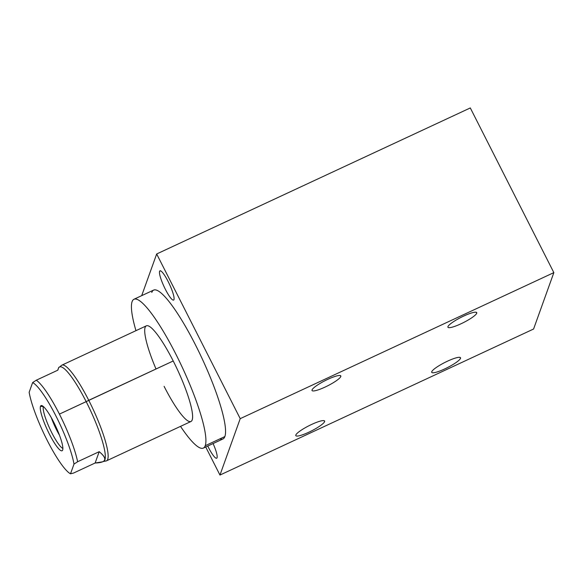 <?xml version="1.0" encoding="UTF-8"?>
<svg xmlns="http://www.w3.org/2000/svg" width="583" height="583" viewBox="0 0 583 583"><rect width="100%" height="100%" fill="white"/><g stroke="black" fill="none" stroke-linecap="round" stroke-linejoin="round"><path stroke-width="0.87" d="M156.674 253.977L240.218 418.66L219.959 475.058L205.719 446.986L219.959 475.058L533.583 329.023L553.85 272.625L533.583 329.023L219.959 475.058L240.218 418.66L553.85 272.625L470.299 107.942L553.85 272.625L240.218 418.66L156.674 253.977L470.299 107.942L156.674 253.977L141.698 295.647L156.674 253.977M173.96 299.611A16.142 2.951 -115 0 0 168.166 281.567A16.142 2.951 -115 0 0 159.589 271.284A16.142 2.951 -115 0 0 165.375 289.328A16.142 2.951 -115 0 0 173.96 299.611A16.142 2.951 -115 0 0 168.815 282.872A16.142 2.951 -115 0 0 159.961 270.818A16.142 2.951 -115 0 0 159.589 271.284L160.558 270.833L159.589 271.284A16.142 2.951 -115 0 0 164.727 288.024A16.142 2.951 -115 0 0 173.588 300.077A16.142 2.951 -115 0 0 173.96 299.611M217.044 457.75A16.142 2.951 -115 0 0 213.086 443.554A16.142 2.951 -115 0 1 217.044 457.75A16.142 2.951 -115 0 1 207.752 446.039A16.142 2.951 -115 0 0 216.665 458.216A16.142 2.951 -115 0 0 217.044 457.75M219.929 438.868A82.108 15.012 -115 0 0 224.863 436.565A82.108 15.012 -115 0 0 195.407 344.779A82.108 15.012 -115 0 0 151.762 292.469M312.043 389.918A16.142 2.879 -26.9 0 1 327.821 379.336A16.142 2.879 -26.9 0 1 340.815 376.516A16.142 2.879 -26.9 0 1 325.037 387.097A16.142 2.879 -26.9 0 1 312.043 389.918A16.142 2.879 153.1 0 0 312.036 390.515A16.142 2.879 153.1 0 0 326.385 386.456A16.142 2.879 153.1 0 0 340.815 376.516A16.142 2.879 153.1 0 0 340.822 375.911A16.142 2.879 153.1 0 0 326.473 379.978A16.142 2.879 153.1 0 0 312.043 389.918M447.948 326.633A16.142 2.879 -26.9 0 1 463.725 316.052A16.142 2.879 -26.9 0 1 476.719 313.239A16.142 2.879 -26.9 0 1 460.942 323.813A16.142 2.879 -26.9 0 1 447.948 326.633A16.142 2.879 153.1 0 0 447.941 327.238A16.142 2.879 153.1 0 0 462.29 323.171A16.142 2.879 153.1 0 0 476.719 313.239A16.142 2.879 153.1 0 0 476.726 312.634A16.142 2.879 153.1 0 0 462.377 316.7A16.142 2.879 153.1 0 0 447.948 326.633M295.829 435.027A16.142 2.879 -26.9 0 1 311.614 424.453A16.142 2.879 -26.9 0 1 324.6 421.633A16.142 2.879 -26.9 0 1 308.822 432.214A16.142 2.879 -26.9 0 1 295.829 435.027A16.142 2.879 153.1 0 0 295.821 435.632A16.142 2.879 153.1 0 0 310.171 431.573A16.142 2.879 153.1 0 0 324.6 421.633A16.142 2.879 153.1 0 0 324.607 421.028A16.142 2.879 153.1 0 0 310.265 425.094A16.142 2.879 153.1 0 0 295.829 435.027M431.741 371.75A16.142 2.879 -26.9 0 1 447.518 361.168A16.142 2.879 -26.9 0 1 460.504 358.356A16.142 2.879 -26.9 0 1 444.727 368.93A16.142 2.879 -26.9 0 1 431.741 371.75A16.142 2.879 153.1 0 0 431.726 372.355A16.142 2.879 153.1 0 0 446.075 368.288A16.142 2.879 153.1 0 0 460.504 358.356A16.142 2.879 153.1 0 0 460.519 357.751A16.142 2.879 153.1 0 0 446.17 361.81A16.142 2.879 153.1 0 0 431.741 371.75M340.326 375.561L340.815 376.516L340.326 375.561M476.238 312.284L476.719 313.239L476.238 312.284M324.119 420.678L324.6 421.633L324.119 420.678M460.023 357.401L460.504 358.356L460.023 357.401M132.108 301.622A82.108 15.012 -115 0 0 135.956 330.67A82.108 15.012 -115 0 1 132.108 301.622A82.108 15.012 -115 0 1 175.753 353.932A82.108 15.012 -115 0 1 205.216 445.718L224.863 436.565A82.108 15.012 65 0 1 222.976 438.948L203.321 448.101A82.108 15.012 -115 0 0 205.216 445.718A82.108 15.012 -115 0 0 179.054 360.578A82.108 15.012 -115 0 0 134.003 299.232A82.108 15.012 -115 0 0 132.108 301.622M203.321 448.101A82.108 15.012 -115 0 1 180.519 426.37A82.108 15.012 -115 0 0 205.216 445.718L224.863 436.565A82.108 15.012 65 0 0 198.708 351.425A82.108 15.012 65 0 0 153.657 290.079L134.003 299.232M156.011 368.988A52.783 9.649 65 0 1 146.377 325.817A52.783 9.649 65 0 1 173.217 360.979A52.783 9.649 65 0 1 192.157 419.986A52.783 9.649 65 0 1 164.1 386.354M103.322 461.496A52.076 9.525 -115 0 0 86.182 401.651L59.415 414.112A52.076 9.525 65 0 1 77.634 461.729A52.076 9.525 -115 0 0 59.415 414.112A52.076 9.525 -115 0 0 36.277 380.211L32.641 382.572L29.15 392.279A50.648 9.262 -115 0 0 47.194 440.362A50.648 9.262 -115 0 0 70.507 473.797L73.56 473.053L95.138 463.004L102.812 461.78C106.39 459.921 105.188 456.555 99.205 451.679L77.634 461.729L73.997 464.09A50.648 9.262 -115 0 0 55.946 416.014A50.648 9.262 -115 0 0 32.641 382.572L29.15 392.279A50.648 9.262 -115 0 0 47.194 440.362A50.648 9.262 -115 0 0 70.507 473.797L73.997 464.09A50.648 9.262 -115 0 0 55.946 416.014A50.648 9.262 -115 0 0 32.641 382.572L36.277 380.211A52.076 9.525 65 0 1 59.415 414.112L173.217 360.979A52.783 9.649 65 0 1 190.94 421.516L106.47 460.847A52.783 9.649 -115 0 0 88.747 400.31A52.783 9.649 -115 0 0 61.907 365.147L146.377 325.817A52.783 9.649 65 0 1 173.217 360.979L88.747 400.31A52.783 9.649 65 0 1 106.04 460.985L103.242 461.517M62.665 450.047A24.916 4.555 65 0 1 49.417 434.175A24.916 4.555 65 0 1 40.482 406.322A24.916 4.555 65 0 1 53.723 422.201A24.916 4.555 65 0 1 62.665 450.047A24.916 4.555 -115 0 0 55.305 425.422A24.916 4.555 -115 0 0 41.561 405.528A24.916 4.555 -115 0 0 40.482 406.322A24.916 4.555 -115 0 0 49.008 433.351A24.916 4.555 -115 0 0 62.468 450.433A24.916 4.555 -115 0 0 62.665 450.047M59.444 435.144A20.507 3.746 65 0 1 51.319 417.683A20.507 3.746 -115 0 0 59.444 435.144M43.404 406.555L40.482 406.322L43.404 406.555M57.732 370.22L58.759 367.392L57.848 370.161L36.277 380.211L57.848 370.161L58.759 367.392L59.699 366.955A52.076 9.525 65 0 1 86.182 401.651A52.076 9.525 -115 0 0 59.32 367.195L61.528 365.388A52.783 9.649 65 0 1 88.747 400.31L86.182 401.651A52.076 9.525 65 0 1 103.665 461.379L102.725 461.816M70.507 473.797L73.997 464.09L77.634 461.729L99.205 451.679L95.138 463.004L73.56 473.053L70.507 473.797M99.205 451.679C107.811 458.901 106.456 462.676 95.138 463.004L99.205 451.679M43.382 406.533A23.458 4.292 -115 0 0 43.375 406.555A23.458 4.292 -115 0 0 49.949 428.986A23.458 4.292 -115 0 0 62.869 448.393"/></g></svg>
